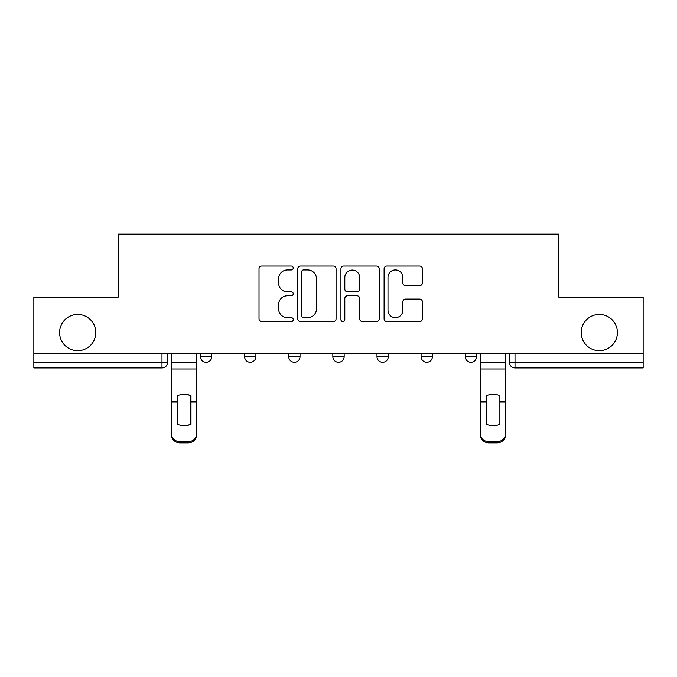 <?xml version="1.0" encoding="UTF-8"?>
<svg xmlns="http://www.w3.org/2000/svg" width="677" height="677" viewBox="0 0 677 677"><rect width="100%" height="100%" fill="white"/><g stroke="black" fill="none" stroke-linecap="round" stroke-linejoin="round"><path stroke-width="1.02" d="M293.243 267.982A1.946 1.946 0 0 0 291.296 266.044L261.796 266.044A2.776 2.776 0 0 0 259.02 268.82L259.02 318.799A2.776 2.776 0 0 0 261.796 321.575L291.296 321.575A1.946 1.946 0 0 0 293.243 319.629A1.946 1.946 0 0 0 291.296 317.682L287.48 317.682A8.886 8.886 0 0 1 278.594 308.797L278.594 304.633A8.886 8.886 0 0 1 287.48 295.747L291.296 295.747A1.946 1.946 0 0 0 293.243 293.81A1.946 1.946 0 0 0 291.296 291.863L287.48 291.863A8.886 8.886 0 0 1 278.594 282.978L278.594 278.814A8.886 8.886 0 0 1 287.48 269.928L291.296 269.928A1.946 1.946 0 0 0 293.243 267.982M581.204 332.559A18.101 18.101 0 0 0 599.306 350.661A18.101 18.101 0 0 0 617.407 332.559A18.101 18.101 0 0 0 599.306 314.458A18.101 18.101 0 0 0 581.204 332.559M59.593 332.559A18.101 18.101 0 0 0 77.694 350.661A18.101 18.101 0 0 0 95.795 332.559A18.101 18.101 0 0 0 77.694 314.458A18.101 18.101 0 0 0 59.593 332.559M465.226 353.496L465.226 356.601L476.54 356.601A5.661 5.661 0 0 1 470.879 362.263A5.661 5.661 0 0 1 465.226 356.601L465.226 353.496M421.094 353.496L421.094 356.601L432.408 356.601A5.661 5.661 0 0 1 426.755 362.263A5.661 5.661 0 0 1 421.094 356.601L421.094 353.496M332.839 356.601L332.839 353.496L332.839 356.601A5.661 5.661 0 0 0 338.5 362.263A5.661 5.661 0 0 1 332.839 356.601L344.161 356.601A5.661 5.661 0 0 1 338.5 362.263M244.592 356.601L244.592 353.496L244.592 356.601A5.661 5.661 0 0 0 250.245 362.263A5.661 5.661 0 0 1 244.592 356.601L255.906 356.601A5.661 5.661 0 0 1 250.245 362.263A5.661 5.661 0 0 0 255.906 356.601L255.906 353.496L255.906 356.601M419.647 285.618A2.776 2.776 0 0 0 422.423 282.842L422.423 268.82A2.776 2.776 0 0 0 419.647 266.044L386.88 266.044A2.776 2.776 0 0 0 384.104 268.82L384.104 318.799A2.776 2.776 0 0 0 386.88 321.575L419.647 321.575A2.776 2.776 0 0 0 422.423 318.799L422.423 301.857A2.776 2.776 0 0 0 419.647 299.082L405.625 299.082A2.776 2.776 0 0 0 402.849 301.857L402.849 310.261A7.43 7.43 0 0 1 395.419 317.682A7.43 7.43 0 0 1 387.989 310.261L387.989 277.358A7.43 7.43 0 0 1 395.419 269.928A7.43 7.43 0 0 1 402.849 277.358L402.849 282.842A2.776 2.776 0 0 0 405.625 285.618L419.647 285.618M33.85 353.496L33.85 297.203L118.145 297.203L118.145 234.124L558.855 234.124L558.855 297.203L643.15 297.203L643.15 353.496L33.85 353.496L33.85 362.263L167.651 362.263L167.651 353.496L167.651 362.263A5.661 5.661 0 0 1 161.989 367.916L33.85 367.916L33.85 362.263M336.071 268.82A2.776 2.776 0 0 0 333.296 266.044L300.529 266.044A2.776 2.776 0 0 0 297.753 268.82L297.753 318.799A2.776 2.776 0 0 0 300.529 321.575L333.296 321.575A2.776 2.776 0 0 0 336.071 318.799L336.071 268.82M343.704 266.044L376.471 266.044A2.776 2.776 0 0 1 379.247 268.82L379.247 318.799A2.776 2.776 0 0 1 376.471 321.575L362.449 321.575A2.776 2.776 0 0 1 359.673 318.799L359.673 298.523A2.776 2.776 0 0 0 356.897 295.747L347.597 295.747A2.776 2.776 0 0 0 344.813 298.523L344.813 319.629A1.946 1.946 0 0 1 342.875 321.575A1.946 1.946 0 0 1 340.929 319.629L340.929 268.82A2.776 2.776 0 0 1 343.704 266.044M509.349 353.496L509.349 362.263L643.15 362.263L643.15 367.916L515.011 367.916A5.661 5.661 0 0 1 509.349 362.263L509.349 353.496M643.15 353.496L643.15 362.263M476.54 356.601L476.54 353.496L476.54 356.601A5.661 5.661 0 0 1 470.879 362.263M432.408 356.601L432.408 353.496L432.408 356.601A5.661 5.661 0 0 1 426.755 362.263M388.285 353.496L388.285 356.601A5.661 5.661 0 0 1 382.623 362.263A5.661 5.661 0 0 1 376.971 356.601A5.661 5.661 0 0 0 382.623 362.263A5.661 5.661 0 0 0 388.285 356.601L388.285 353.496M376.971 353.496L376.971 356.601L388.285 356.601M344.161 353.496L344.161 356.601M300.029 353.496L300.029 356.601A5.661 5.661 0 0 1 294.377 362.263A5.661 5.661 0 0 1 288.715 356.601L300.029 356.601M288.715 353.496L288.715 356.601M211.774 353.496L211.774 356.601A5.661 5.661 0 0 1 206.121 362.263A5.661 5.661 0 0 1 200.46 356.601A5.661 5.661 0 0 0 206.121 362.263A5.661 5.661 0 0 0 211.774 356.601L211.774 353.496M200.46 353.496L200.46 356.601L211.774 356.601M303.584 269.928A1.946 1.946 0 0 0 301.637 271.875L301.637 315.744A1.946 1.946 0 0 0 303.584 317.682L307.612 317.682A8.886 8.886 0 0 0 316.498 308.797L316.498 278.814A8.886 8.886 0 0 0 307.612 269.928L303.584 269.928M359.673 277.494A7.43 7.43 0 0 0 352.243 270.064A7.43 7.43 0 0 0 344.813 277.494L344.813 289.087A2.776 2.776 0 0 0 347.597 291.863L356.897 291.863A2.776 2.776 0 0 0 359.673 289.087L359.673 277.494M190.415 424.581L190.415 395.334M184.051 394.378A17.534 15.436 180 0 1 190.415 395.529M171.467 403.204L171.467 433.661A8.488 8.048 0 0 0 179.955 441.709L188.155 441.709A8.488 8.048 0 0 0 196.643 433.661L196.643 434.829A8.488 8.048 180 0 1 188.155 442.876L188.155 441.709M184.051 425.613A17.534 16.629 180 0 0 190.415 424.377M190.982 402.045L190.982 395.529A17.534 15.436 180 0 0 184.339 394.378A17.534 15.436 180 0 0 177.687 395.529L177.687 424.377A17.534 16.629 180 0 0 190.982 424.377L190.982 402.045L196.643 402.045L196.643 433.661M196.643 353.496L196.643 402.045M171.467 353.496L171.467 433.661M179.955 441.709L179.955 442.876L188.155 442.876M179.955 442.876A8.488 8.048 180 0 1 171.467 434.829M499.88 402.045L499.88 395.529A17.534 15.436 180 0 0 493.228 394.378A17.534 15.436 180 0 0 486.585 395.529L486.585 424.377A17.534 16.629 180 0 0 499.88 424.377L499.88 402.045L505.533 402.045L505.533 434.829A8.488 8.048 180 0 1 497.045 442.876L497.045 441.709A8.488 8.048 0 0 0 505.533 433.661M505.533 353.496L505.533 402.045M480.357 353.496L480.357 433.661A8.488 8.048 0 0 0 488.845 441.709L497.045 441.709M488.845 441.709L488.845 442.876L497.045 442.876M488.845 442.876A8.488 8.048 180 0 1 480.357 434.829L480.357 433.661M161.989 353.496L161.989 367.916M515.011 353.496L515.011 367.916M190.982 403.204L190.415 403.204M190.982 399.845L190.415 399.845M190.982 401.596L196.643 401.596M171.467 401.596L177.687 401.596M171.467 368.982L196.643 368.982M171.467 402.045L177.687 402.045M171.467 362.263L196.643 362.263M499.88 401.596L505.533 401.596M480.357 401.596L486.585 401.596M480.357 368.982L505.533 368.982M480.357 402.045L486.585 402.045M480.357 362.263L505.533 362.263"/></g></svg>
